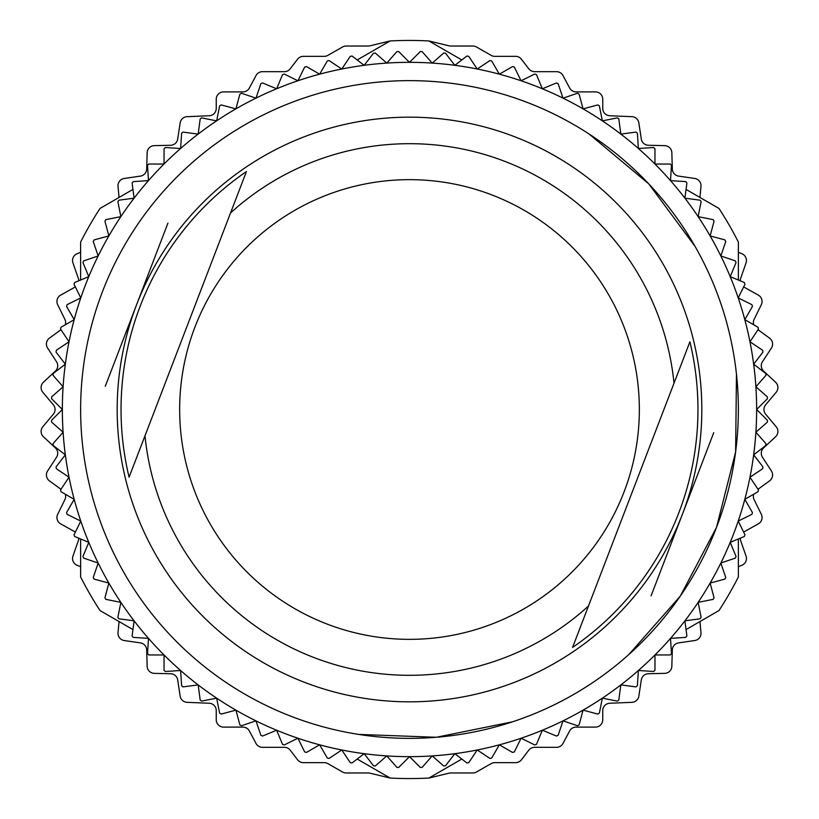 <?xml version="1.0" encoding="UTF-8"?>
<svg xmlns="http://www.w3.org/2000/svg" width="819" height="819" viewBox="0 0 819 819"><rect width="100%" height="100%" fill="white"/><g stroke="black" fill="none" stroke-linecap="round" stroke-linejoin="round"><path stroke-width="1.23" d="M758.015 329.719L769.584 338.145A7.31 7.31 0 0 1 771.406 348.044L762.469 361.742A7.31 7.31 0 0 0 763.605 371.079L775.573 382.227A7.31 7.31 0 0 1 776.177 392.281L765.652 404.801A7.31 7.31 0 0 0 765.652 414.199L776.177 426.719A7.31 7.31 0 0 1 775.573 436.773L763.605 447.921A7.31 7.31 0 0 0 762.469 457.258L771.406 470.956A7.31 7.31 0 0 1 769.584 480.855L758.015 489.281M753.685 494.226A7.31 7.31 0 0 0 754.104 499.61L761.312 514.291A7.31 7.31 0 0 1 758.302 523.904L744.01 531.859A7.31 7.31 0 0 0 743.632 532.084M740.263 538.185A7.31 7.31 0 0 0 740.663 540.642L746.048 556.091A7.31 7.31 0 0 1 741.901 565.264L738.369 566.697M699.948 621.549L700.982 632.637A7.31 7.31 0 0 1 694.758 640.54L678.572 642.895A7.31 7.31 0 0 0 672.317 649.917L671.846 666.267A7.31 7.31 0 0 1 664.7 673.361L648.351 673.73A7.31 7.31 0 0 0 641.297 679.944L638.851 696.119A7.31 7.31 0 0 1 631.93 702.323L609.756 703.255A7.31 7.31 0 0 0 602.753 710.564L602.753 719.799A7.31 7.31 0 0 1 595.444 727.108L576.085 727.108A7.31 7.31 0 0 0 569.635 730.978L562.981 743.457A7.31 7.31 0 0 1 556.531 747.327L534.612 747.327A7.31 7.31 0 0 0 528.818 750.173L521.396 759.807A7.31 7.31 0 0 1 515.612 762.653L494.778 762.653A7.31 7.31 0 0 0 491.154 763.615L476.484 772A7.31 7.31 0 0 1 472.86 772.972L450.747 772.972A7.31 7.31 0 0 0 449.027 773.177L428.88 778.05L461.814 759.039M119.052 621.549L118.018 632.637A7.31 7.31 0 0 0 124.242 640.54L140.428 642.895A7.31 7.31 0 0 1 146.683 649.917L147.154 666.267A7.31 7.31 0 0 0 154.3 673.361L170.649 673.73A7.31 7.31 0 0 1 177.703 679.944L180.149 696.119A7.31 7.31 0 0 0 187.07 702.323L209.244 703.255A7.31 7.31 0 0 1 216.247 710.564L216.247 719.799A7.31 7.31 0 0 0 223.556 727.108L242.915 727.108A7.31 7.31 0 0 1 249.365 730.978L256.019 743.457A7.31 7.31 0 0 0 262.469 747.327L284.388 747.327A7.31 7.31 0 0 1 290.182 750.173L297.604 759.807A7.31 7.31 0 0 0 303.388 762.653L324.222 762.653A7.31 7.31 0 0 1 327.846 763.615L342.516 772A7.31 7.31 0 0 0 346.14 772.972L368.253 772.972A7.31 7.31 0 0 1 369.973 773.177L390.12 778.05L357.186 759.039L390.12 778.05A369.062 369.062 0 0 0 428.88 778.05M78.737 538.185A7.31 7.31 0 0 1 78.337 540.642L72.952 556.091A7.31 7.31 0 0 0 77.099 565.264L80.631 566.697L80.631 538.963L80.631 576.986A369.062 369.062 0 0 0 100.02 610.564L132.944 629.576M75.368 532.084A7.31 7.31 0 0 0 74.99 531.859L60.698 523.904A7.31 7.31 0 0 1 57.688 514.291L64.896 499.61A7.31 7.31 0 0 0 65.315 494.226M60.985 329.719L49.416 338.145A7.31 7.31 0 0 0 47.594 348.044L56.531 361.742A7.31 7.31 0 0 1 55.395 371.079L43.427 382.227A7.31 7.31 0 0 0 42.823 392.281L53.348 404.801A7.31 7.31 0 0 1 53.348 414.199L42.823 426.719A7.31 7.31 0 0 0 43.427 436.773L55.395 447.921A7.31 7.31 0 0 1 56.531 457.258L47.594 470.956A7.31 7.31 0 0 0 49.416 480.855L60.985 489.281M65.315 324.774A7.31 7.31 0 0 0 64.896 319.39L57.688 304.709A7.31 7.31 0 0 1 60.698 295.096L74.99 287.141A7.31 7.31 0 0 0 75.368 286.916M78.737 280.815A7.31 7.31 0 0 0 78.337 278.358L72.952 262.909A7.31 7.31 0 0 1 77.099 253.736L80.631 252.303M119.052 197.451L118.018 186.363A7.31 7.31 0 0 1 124.242 178.46L140.428 176.105A7.31 7.31 0 0 0 146.683 169.083L147.154 152.733A7.31 7.31 0 0 1 154.3 145.639L170.649 145.27A7.31 7.31 0 0 0 177.703 139.056L180.149 122.881A7.31 7.31 0 0 1 187.07 116.677L209.244 115.745A7.31 7.31 0 0 0 216.247 108.436L216.247 99.201A7.31 7.31 0 0 1 223.556 91.892L242.915 91.892A7.31 7.31 0 0 0 249.365 88.022L256.019 75.543A7.31 7.31 0 0 1 262.469 71.673L284.388 71.673A7.31 7.31 0 0 0 290.182 68.827L297.604 59.193A7.31 7.31 0 0 1 303.388 56.347L324.222 56.347A7.31 7.31 0 0 0 327.846 55.385L342.516 47A7.31 7.31 0 0 1 346.14 46.028L368.253 46.028A7.31 7.31 0 0 0 369.973 45.823L390.12 40.95L357.186 59.961M699.948 197.451L700.982 186.363A7.31 7.31 0 0 0 694.758 178.46L678.572 176.105A7.31 7.31 0 0 1 672.317 169.083L671.846 152.733A7.31 7.31 0 0 0 664.7 145.639L648.351 145.27A7.31 7.31 0 0 1 641.297 139.056L638.851 122.881A7.31 7.31 0 0 0 631.93 116.677L609.756 115.745A7.31 7.31 0 0 1 602.753 108.436L602.753 99.201A7.31 7.31 0 0 0 595.444 91.892L576.085 91.892A7.31 7.31 0 0 1 569.635 88.022L562.981 75.543A7.31 7.31 0 0 0 556.531 71.673L534.612 71.673A7.31 7.31 0 0 1 528.818 68.827L521.396 59.193A7.31 7.31 0 0 0 515.612 56.347L494.778 56.347A7.31 7.31 0 0 1 491.154 55.385L476.484 47A7.31 7.31 0 0 0 472.86 46.028L450.747 46.028A7.31 7.31 0 0 1 449.027 45.823L428.88 40.95L461.814 59.961L428.88 40.95A369.062 369.062 0 0 0 390.12 40.95M740.263 280.815A7.31 7.31 0 0 1 740.663 278.358L746.048 262.909A7.31 7.31 0 0 0 741.901 253.736L738.369 252.303M743.632 286.916A7.31 7.31 0 0 0 744.01 287.141L758.302 295.096A7.31 7.31 0 0 1 761.312 304.709L754.104 319.39A7.31 7.31 0 0 0 753.685 324.774M686.056 629.576L718.98 610.564A369.062 369.062 0 0 0 738.369 576.986L738.369 538.963M132.944 189.424L100.02 208.435A369.062 369.062 0 0 0 80.631 242.014L80.631 280.037M738.369 280.037L738.369 242.014A369.062 369.062 0 0 0 718.98 208.435L686.056 189.424M767.372 422.133A358.098 358.098 0 0 0 767.434 420.301L756.633 409.5L767.434 398.699A358.098 358.098 0 0 0 767.372 396.867L755.896 386.793L765.96 375.317A358.098 358.098 0 0 0 765.785 373.484L753.664 364.189L762.96 352.078A358.098 358.098 0 0 0 762.663 350.266L749.969 341.779L758.445 329.074A358.098 358.098 0 0 0 758.036 327.293L744.809 319.656L752.446 306.429A358.098 358.098 0 0 0 751.914 304.668L738.216 297.921L744.962 284.224A358.098 358.098 0 0 0 744.317 282.504L730.21 276.658L736.056 262.551A358.098 358.098 0 0 0 735.298 260.872L720.833 255.968L725.747 241.503A358.098 358.098 0 0 0 724.876 239.885L710.124 235.933L714.076 221.181A358.098 358.098 0 0 0 713.114 219.625L698.136 216.646L701.115 201.658A358.098 358.098 0 0 0 700.04 200.174L684.899 198.178L686.895 183.036A358.098 358.098 0 0 0 685.728 181.613L670.495 180.62L671.488 165.377A358.098 358.098 0 0 0 670.239 164.035L654.965 164.035L654.965 148.761A358.098 358.098 0 0 0 653.623 147.512L638.38 148.505L637.387 133.272A358.098 358.098 0 0 0 635.964 132.105L620.822 134.101L618.826 118.96A358.098 358.098 0 0 0 617.342 117.885L602.354 120.864L599.375 105.886A358.098 358.098 0 0 0 597.819 104.924L583.067 108.876L579.115 94.124A358.098 358.098 0 0 0 577.497 93.253L563.032 98.167L558.128 83.702A358.098 358.098 0 0 0 556.449 82.944L542.342 88.79L536.496 74.683A358.098 358.098 0 0 0 534.776 74.038L521.079 80.784L514.332 67.086A358.098 358.098 0 0 0 512.571 66.554L499.344 74.191L491.707 60.964A358.098 358.098 0 0 0 489.926 60.555L477.221 69.031L468.734 56.337A358.098 358.098 0 0 0 466.922 56.04L454.811 65.336L445.516 53.215A358.098 358.098 0 0 0 443.683 53.04L432.207 63.104L422.133 51.628A358.098 358.098 0 0 0 420.301 51.566L409.5 62.367L398.699 51.566A358.098 358.098 0 0 0 396.867 51.628L386.793 63.104L375.317 53.04A358.098 358.098 0 0 0 373.484 53.215L364.189 65.336L352.078 56.04A358.098 358.098 0 0 0 350.266 56.337L341.779 69.031L329.074 60.555A358.098 358.098 0 0 0 327.293 60.964L319.656 74.191L306.429 66.554A358.098 358.098 0 0 0 304.668 67.086L297.921 80.784L284.224 74.038A358.098 358.098 0 0 0 282.504 74.683L276.658 88.79L262.551 82.944A358.098 358.098 0 0 0 260.872 83.702L255.968 98.167L241.503 93.253A358.098 358.098 0 0 0 239.885 94.124L235.933 108.876L221.181 104.924A358.098 358.098 0 0 0 219.625 105.886L216.646 120.864L201.658 117.885A358.098 358.098 0 0 0 200.174 118.96L198.178 134.101L183.036 132.105A358.098 358.098 0 0 0 181.613 133.272L180.62 148.505L165.377 147.512A358.098 358.098 0 0 0 164.035 148.761L164.035 164.035L148.761 164.035A358.098 358.098 0 0 0 147.512 165.377L148.505 180.62L133.272 181.613A358.098 358.098 0 0 0 132.105 183.036L134.101 198.178L118.96 200.174A358.098 358.098 0 0 0 117.885 201.658L120.864 216.646L105.886 219.625A358.098 358.098 0 0 0 104.924 221.181L108.876 235.933L94.124 239.885A358.098 358.098 0 0 0 93.253 241.503L98.167 255.968L83.702 260.872A358.098 358.098 0 0 0 82.944 262.551L88.79 276.658L74.683 282.504A358.098 358.098 0 0 0 74.038 284.224L80.784 297.921L67.086 304.668A358.098 358.098 0 0 0 66.554 306.429L74.191 319.656L60.964 327.293A358.098 358.098 0 0 0 60.555 329.074L69.031 341.779L56.337 350.266A358.098 358.098 0 0 0 56.04 352.078L65.336 364.189L53.215 373.484A358.098 358.098 0 0 0 53.04 375.317L63.104 386.793L51.628 396.867A358.098 358.098 0 0 0 51.566 398.699L62.367 409.5L51.566 420.301A358.098 358.098 0 0 0 51.628 422.133L63.104 432.207L53.04 443.683A358.098 358.098 0 0 0 53.215 445.516L65.336 454.811L56.04 466.922A358.098 358.098 0 0 0 56.337 468.734L69.031 477.221L60.555 489.926A358.098 358.098 0 0 0 60.964 491.707L74.191 499.344L66.554 512.571A358.098 358.098 0 0 0 67.086 514.332L80.784 521.079L74.038 534.776A358.098 358.098 0 0 0 74.683 536.496L88.79 542.342L82.944 556.449A358.098 358.098 0 0 0 83.702 558.128L98.167 563.032L93.253 577.497A358.098 358.098 0 0 0 94.124 579.115L108.876 583.067L104.924 597.819A358.098 358.098 0 0 0 105.886 599.375L120.864 602.354L117.885 617.342A358.098 358.098 0 0 0 118.96 618.826L134.101 620.822L132.105 635.964A358.098 358.098 0 0 0 133.272 637.387L148.505 638.38L147.512 653.623A358.098 358.098 0 0 0 148.761 654.965L164.035 654.965L164.035 670.239A358.098 358.098 0 0 0 165.377 671.488L180.62 670.495L181.613 685.728A358.098 358.098 0 0 0 183.036 686.895L198.178 684.899L200.174 700.04A358.098 358.098 0 0 0 201.658 701.115L216.646 698.136L219.625 713.114A358.098 358.098 0 0 0 221.181 714.076L235.933 710.124L239.885 724.876A358.098 358.098 0 0 0 241.503 725.747L255.968 720.833L260.872 735.298A358.098 358.098 0 0 0 262.551 736.056L276.658 730.21L282.504 744.317A358.098 358.098 0 0 0 284.224 744.962L297.921 738.216L304.668 751.914A358.098 358.098 0 0 0 306.429 752.446L319.656 744.809L327.293 758.036A358.098 358.098 0 0 0 329.074 758.445L341.779 749.969L350.266 762.663A358.098 358.098 0 0 0 352.078 762.96L364.189 753.664L373.484 765.785A358.098 358.098 0 0 0 375.317 765.96L386.793 755.896L396.867 767.372A358.098 358.098 0 0 0 398.699 767.434L409.5 756.633L420.301 767.434A358.098 358.098 0 0 0 422.133 767.372L432.207 755.896L443.683 765.96A358.098 358.098 0 0 0 445.516 765.785L454.811 753.664L466.922 762.96A358.098 358.098 0 0 0 468.734 762.663L477.221 749.969L489.926 758.445A358.098 358.098 0 0 0 491.707 758.036L499.344 744.809L512.571 752.446A358.098 358.098 0 0 0 514.332 751.914L521.079 738.216L534.776 744.962A358.098 358.098 0 0 0 536.496 744.317L542.342 730.21L556.449 736.056A358.098 358.098 0 0 0 558.128 735.298L563.032 720.833L577.497 725.747A358.098 358.098 0 0 0 579.115 724.876L583.067 710.124L597.819 714.076A358.098 358.098 0 0 0 599.375 713.114L602.354 698.136L617.342 701.115A358.098 358.098 0 0 0 618.826 700.04L620.822 684.899L635.964 686.895A358.098 358.098 0 0 0 637.387 685.728L638.38 670.495L653.623 671.488A358.098 358.098 0 0 0 654.965 670.239L654.965 654.965L670.239 654.965A358.098 358.098 0 0 0 671.488 653.623L670.495 638.38L685.728 637.387A358.098 358.098 0 0 0 686.895 635.964L684.899 620.822L700.04 618.826A358.098 358.098 0 0 0 701.115 617.342L698.136 602.354L713.114 599.375A358.098 358.098 0 0 0 714.076 597.819L710.124 583.067L724.876 579.115A358.098 358.098 0 0 0 725.747 577.497L720.833 563.032L735.298 558.128A358.098 358.098 0 0 0 736.056 556.449L730.21 542.342L744.317 536.496A358.098 358.098 0 0 0 744.962 534.776L738.216 521.079L751.914 514.332A358.098 358.098 0 0 0 752.446 512.571L744.809 499.344L758.036 491.707A358.098 358.098 0 0 0 758.445 489.926L749.969 477.221L762.663 468.734A358.098 358.098 0 0 0 762.96 466.922L753.664 454.811L765.785 445.516A358.098 358.098 0 0 0 765.96 443.683L755.896 432.207L767.372 422.133M756.633 409.5A347.133 347.133 0 0 1 69.031 477.221A347.133 347.133 0 0 1 730.21 276.658A347.133 347.133 0 0 1 756.633 409.5M651.085 595.863L713.738 432.657M105.262 386.343L167.915 223.137M291.646 716.523A328.869 328.869 0 0 0 716.523 527.354A328.869 328.869 0 0 0 527.354 102.477A328.869 328.869 0 0 0 102.477 291.646A328.869 328.869 0 0 0 291.646 716.523M514.26 136.589A292.322 292.322 0 0 1 682.411 514.26A292.322 292.322 0 0 1 304.74 682.411A292.322 292.322 0 0 1 136.589 304.74A292.322 292.322 0 0 1 514.26 136.589M572.573 647.44L588.472 606.029A265.806 265.806 0 0 1 144.994 435.79L129.095 477.201A288.462 288.462 0 0 1 246.427 171.56L230.528 212.971A265.806 265.806 0 0 1 674.006 383.21L572.573 647.44A288.462 288.462 0 0 0 689.905 341.799L674.006 383.21L689.905 341.799M129.095 477.201L246.427 171.56M491.871 194.922A229.842 229.842 0 0 1 624.078 491.871A229.842 229.842 0 0 1 327.129 624.078A229.842 229.842 0 0 1 194.922 327.129A229.842 229.842 0 0 1 491.871 194.922M589.096 134.009L648.761 183.876L695.044 246.355M736.465 374.222L735.616 451.975L716.523 527.354L680.272 596.15L628.879 654.494M512.54 721.805L436.332 737.274L358.63 734.408"/></g></svg>
